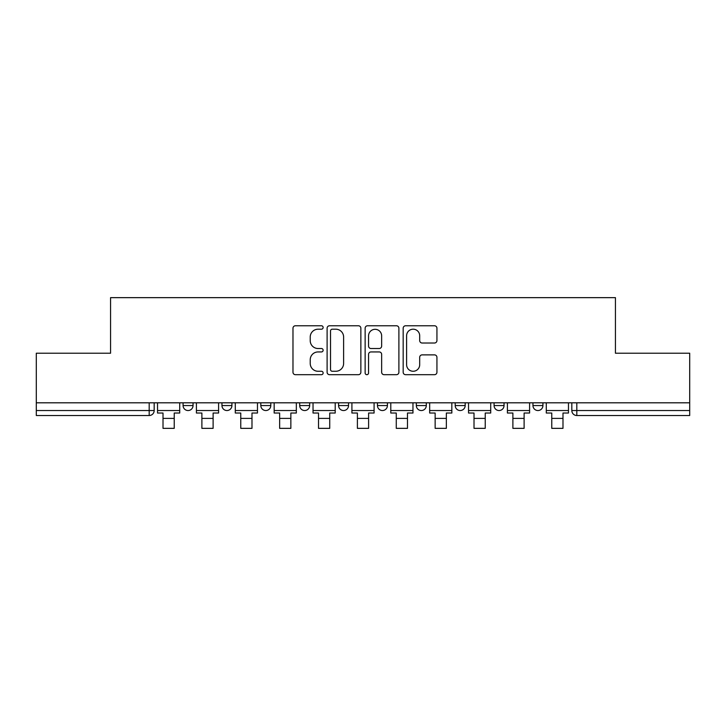 <?xml version="1.0" encoding="UTF-8"?>
<svg xmlns="http://www.w3.org/2000/svg" width="726" height="726" viewBox="0 0 726 726"><rect width="100%" height="100%" fill="white"/><g stroke="black" fill="none" stroke-linecap="round" stroke-linejoin="round"><path stroke-width="1.09" d="M323.134 327.48A1.715 1.715 0 0 0 321.418 325.765L295.428 325.765A2.45 2.45 0 0 0 292.977 328.216L292.977 372.247A2.45 2.45 0 0 0 295.428 374.689L321.418 374.689A1.715 1.715 0 0 0 323.134 372.973A1.715 1.715 0 0 0 321.418 371.267L318.052 371.267A7.832 7.832 0 0 1 310.229 363.436L310.229 359.769A7.832 7.832 0 0 1 318.052 351.938L321.418 351.938A1.715 1.715 0 0 0 323.134 350.231A1.715 1.715 0 0 0 321.418 348.516L318.052 348.516A7.832 7.832 0 0 1 310.229 340.685L310.229 337.018A7.832 7.832 0 0 1 318.052 329.196L321.418 329.196A1.715 1.715 0 0 0 323.134 327.48M494.079 402.812L494.079 405.553L504.044 405.553A4.982 4.982 0 0 1 499.061 410.535A4.982 4.982 0 0 1 494.079 405.553L494.079 402.812M416.325 402.812L416.325 405.553L426.298 405.553A4.982 4.982 0 0 1 421.316 410.535A4.982 4.982 0 0 1 416.325 405.553L416.325 402.812M377.456 402.812L377.456 405.553L387.421 405.553A4.982 4.982 0 0 1 382.439 410.535A4.982 4.982 0 0 1 377.456 405.553L377.456 402.812M299.702 405.553L299.702 402.812L299.702 405.553A4.982 4.982 0 0 0 304.684 410.535A4.982 4.982 0 0 1 299.702 405.553L309.675 405.553A4.982 4.982 0 0 1 304.684 410.535M221.956 405.553L221.956 402.812L221.956 405.553A4.982 4.982 0 0 0 226.939 410.535A4.982 4.982 0 0 1 221.956 405.553L231.921 405.553A4.982 4.982 0 0 1 226.939 410.535A4.982 4.982 0 0 0 231.921 405.553L231.921 402.812L231.921 405.553M434.484 343.017A2.45 2.45 0 0 0 436.934 340.567L436.934 328.216A2.45 2.45 0 0 0 434.484 325.765L405.625 325.765A2.45 2.45 0 0 0 403.175 328.216L403.175 372.247A2.45 2.45 0 0 0 405.625 374.689L434.484 374.689A2.45 2.45 0 0 0 436.934 372.247L436.934 357.319A2.45 2.45 0 0 0 434.484 354.878L422.133 354.878A2.45 2.45 0 0 0 419.692 357.319L419.692 364.724A6.543 6.543 0 0 1 413.148 371.267A6.543 6.543 0 0 1 406.605 364.724L406.605 335.739A6.543 6.543 0 0 1 413.148 329.196A6.543 6.543 0 0 1 419.692 335.739L419.692 340.567A2.45 2.45 0 0 0 422.133 343.017L434.484 343.017M36.3 402.812L36.3 353.217L110.561 353.217L110.561 297.651L615.439 297.651L615.439 353.217L689.7 353.217L689.7 402.812L36.3 402.812L36.3 410.535L154.175 410.535L154.175 402.812L154.175 410.535A4.982 4.982 0 0 1 149.184 415.517L36.3 415.517L36.3 410.535M360.858 328.216A2.45 2.45 0 0 0 358.417 325.765L329.55 325.765A2.45 2.45 0 0 0 327.108 328.216L327.108 372.247A2.45 2.45 0 0 0 329.55 374.689L358.417 374.689A2.45 2.45 0 0 0 360.858 372.247L360.858 328.216M367.583 325.765L396.45 325.765A2.45 2.45 0 0 1 398.892 328.216L398.892 372.247A2.45 2.45 0 0 1 396.45 374.689L384.099 374.689A2.45 2.45 0 0 1 381.649 372.247L381.649 354.388A2.45 2.45 0 0 0 379.208 351.938L371.013 351.938A2.45 2.45 0 0 0 368.563 354.388L368.563 372.973A1.715 1.715 0 0 1 366.857 374.689A1.715 1.715 0 0 1 365.142 372.973L365.142 328.216A2.45 2.45 0 0 1 367.583 325.765M571.825 402.812L571.825 410.535L689.7 410.535L689.7 415.517L576.816 415.517A4.982 4.982 0 0 1 571.825 410.535L571.825 402.812M689.7 402.812L689.7 410.535M542.921 402.812L542.921 405.553A4.982 4.982 0 0 1 537.939 410.535A4.982 4.982 0 0 1 532.957 405.553L542.921 405.553L542.921 402.812M532.957 402.812L532.957 405.553M504.044 402.812L504.044 405.553M465.175 402.812L465.175 405.553A4.982 4.982 0 0 1 460.184 410.535A4.982 4.982 0 0 1 455.202 405.553L465.175 405.553L465.175 402.812M455.202 402.812L455.202 405.553M426.298 405.553L426.298 402.812L426.298 405.553A4.982 4.982 0 0 1 421.316 410.535M387.421 405.553L387.421 402.812L387.421 405.553A4.982 4.982 0 0 1 382.439 410.535M348.544 402.812L348.544 405.553A4.982 4.982 0 0 1 343.561 410.535A4.982 4.982 0 0 1 338.579 405.553A4.982 4.982 0 0 0 343.561 410.535A4.982 4.982 0 0 0 348.544 405.553L348.544 402.812M338.579 402.812L338.579 405.553L348.544 405.553M309.675 402.812L309.675 405.553M270.798 402.812L270.798 405.553A4.982 4.982 0 0 1 265.816 410.535A4.982 4.982 0 0 1 260.825 405.553L270.798 405.553M260.825 402.812L260.825 405.553M193.043 402.812L193.043 405.553A4.982 4.982 0 0 1 188.061 410.535A4.982 4.982 0 0 1 183.079 405.553A4.982 4.982 0 0 0 188.061 410.535A4.982 4.982 0 0 0 193.043 405.553L193.043 402.812M183.079 402.812L183.079 405.553L193.043 405.553M149.184 402.812L149.184 415.517A4.982 4.982 0 0 0 154.175 410.535M332.245 329.196A1.715 1.715 0 0 0 330.53 330.902L330.53 369.552A1.715 1.715 0 0 0 332.245 371.267L335.784 371.267A7.832 7.832 0 0 0 343.616 363.436L343.616 337.018A7.832 7.832 0 0 0 335.784 329.196L332.245 329.196M381.649 335.857A6.543 6.543 0 0 0 375.106 329.314A6.543 6.543 0 0 0 368.563 335.857L368.563 346.066A2.45 2.45 0 0 0 371.013 348.516L379.208 348.516A2.45 2.45 0 0 0 381.649 346.066L381.649 335.857M157.533 410.535L179.712 410.535L179.712 413.03L174.231 413.03L174.231 428.349L163.014 428.349L163.014 413.03L157.533 413.03L157.533 402.812M179.712 410.535L179.712 402.812M196.41 410.535L218.59 410.535L218.59 413.03L213.108 413.03L213.108 428.349L201.892 428.349L201.892 413.03L196.41 413.03L196.41 402.812M218.59 410.535L218.59 402.812M235.288 410.535L257.467 410.535L257.467 413.03L251.986 413.03L251.986 428.349L240.769 428.349L240.769 413.03L235.288 413.03L235.288 402.812M257.467 410.535L257.467 402.812M274.165 410.535L296.335 410.535L296.335 413.03L290.854 413.03L290.854 428.349L279.646 428.349L279.646 413.03L274.165 413.03L274.165 402.812M296.335 410.535L296.335 402.812M313.033 410.535L335.212 410.535L335.212 413.03L329.731 413.03L329.731 428.349L318.514 428.349L318.514 413.03L313.033 413.03L313.033 402.812M335.212 410.535L335.212 402.812M351.91 410.535L374.09 410.535L374.09 413.03L368.608 413.03L368.608 428.349L357.392 428.349L357.392 413.03L351.91 413.03L351.91 402.812M374.09 410.535L374.09 402.812M390.788 410.535L412.967 410.535L412.967 413.03L407.486 413.03L407.486 428.349L396.269 428.349L396.269 413.03L390.788 413.03L390.788 402.812M412.967 410.535L412.967 402.812M429.665 410.535L451.835 410.535L451.835 413.03L446.354 413.03L446.354 428.349L435.146 428.349L435.146 413.03L429.665 413.03L429.665 402.812M451.835 410.535L451.835 402.812M468.533 410.535L490.712 410.535L490.712 413.03L485.231 413.03L485.231 428.349L474.014 428.349L474.014 413.03L468.533 413.03L468.533 402.812M490.712 410.535L490.712 402.812M507.41 410.535L529.59 410.535L529.59 413.03L524.108 413.03L524.108 428.349L512.892 428.349L512.892 413.03L507.41 413.03L507.41 402.812M529.59 410.535L529.59 402.812M546.288 410.535L568.467 410.535L568.467 413.03L562.986 413.03L562.986 428.349L551.769 428.349L551.769 413.03L546.288 413.03L546.288 402.812M568.467 410.535L568.467 402.812M576.816 402.812L576.816 415.517M163.014 418.385L174.231 418.385M201.892 418.385L213.108 418.385M240.769 418.385L251.986 418.385M279.646 418.385L290.854 418.385M318.514 418.385L329.731 418.385M357.392 418.385L368.608 418.385M396.269 418.385L407.486 418.385M435.146 418.385L446.354 418.385M474.014 418.385L485.231 418.385M512.892 418.385L524.108 418.385M551.769 418.385L562.986 418.385"/></g></svg>
